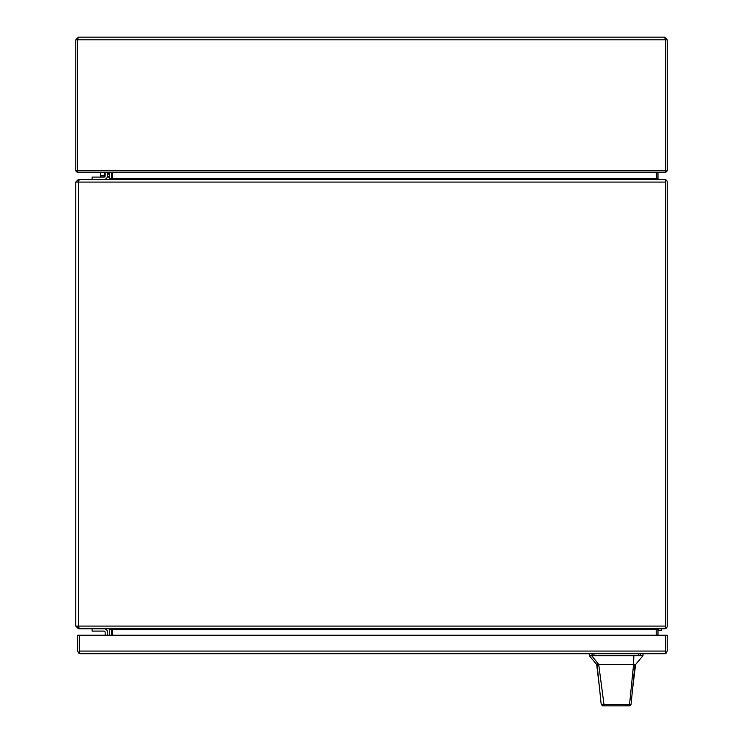 <?xml version="1.0" encoding="UTF-8"?>
<svg xmlns="http://www.w3.org/2000/svg" width="743" height="743" viewBox="0 0 743 743"><rect width="100%" height="100%" fill="white"/><g stroke="black" fill="none" stroke-linecap="round" stroke-linejoin="round"><path stroke-width="1.11" d="M75.786 39.816L78.442 37.15L77.56 39.816L77.56 170.862L75.786 170.862L75.786 39.816L77.56 39.816L77.606 170.918M77.56 39.816L665.449 39.816L665.449 170.862L665.449 39.816L667.223 39.816L667.223 170.862L665.403 170.918M78.442 37.15L664.567 37.15L667.223 39.816M665.449 39.816L664.567 37.15M75.786 170.862L77.606 172.692L77.56 170.862L665.449 170.862L665.403 172.692L667.223 170.862M107.484 175.905L107.484 172.692L107.484 175.905A3.52 3.52 0 0 1 103.964 179.425M105.144 172.692L105.144 175.905A1.18 1.18 0 0 1 103.964 177.085L92.086 177.085L92.086 179.425M105.144 175.905A1.18 1.18 0 0 1 103.964 177.085M78.507 181.756L78.433 181.199L77.551 182.091M665.44 181.199L666.434 180.205L664.558 179.425L665.44 180.205L665.44 182.091L75.777 182.091L78.433 179.425L78.433 181.199M109.658 635.246L109.658 629.637L108.766 628.754L78.433 628.754L75.777 626.089L78.433 626.089L79.325 628.754L665.134 628.754L665.44 627.974L665.134 628.754L666.434 627.974L665.44 626.981M78.674 627.203L78.498 626.368M77.551 626.089L78.628 626.981M75.777 626.089L75.777 182.091M111.654 178.877L111.431 172.692M111.654 629.302L109.658 628.754M109.658 172.692L109.658 178.543L108.766 179.425L78.433 179.425M665.44 627.974L665.44 182.091M78.433 628.754L78.433 626.981M111.394 629.182L109.658 629.637M109.658 178.543L111.431 178.543M665.44 626.089L78.433 626.089L78.433 182.091L79.325 179.425L665.134 179.425L665.44 180.205M111.431 635.246L111.431 629.637M656.199 172.692L656.71 179.425M109.658 179.425L112.323 178.543L656.199 178.543A2.666 2.666 0 0 0 656.218 178.812M656.71 628.754L656.199 629.637A2.666 2.666 0 0 1 656.218 629.367M112.323 172.692L112.323 178.543M656.199 635.246L656.199 629.637L112.323 629.637L112.323 635.246M666.434 180.205A2.666 2.666 0 0 1 667.214 182.091L667.214 626.089A2.666 2.666 0 0 1 666.434 627.974M657.973 635.246L657.973 629.637A0.892 0.892 0 0 1 658.01 629.405L658.865 628.754M658.865 179.425L658.01 178.784A0.892 0.892 0 0 1 657.973 178.543L657.973 172.692M656.44 628.959L658.01 629.405M658.01 178.784L656.44 179.221M107.484 632.274L107.484 635.246L107.484 632.274A3.52 3.52 0 0 0 103.964 628.754M92.086 628.754L92.086 631.095L103.964 631.095A1.18 1.18 0 0 1 105.144 632.274L105.144 635.246M103.964 631.095A1.18 1.18 0 0 1 105.144 632.274M79.436 651.137L78.777 653.236L77.662 651.063L77.662 635.246L79.436 635.246L79.436 651.063L79.436 635.246L665.431 635.246L665.431 651.137M664.539 653.729L664.548 653.729A2.666 2.666 0 0 1 664.539 653.729L80.309 653.729L78.777 653.236M80.318 653.729L79.436 653.236L79.436 651.063L665.431 651.063L666.09 653.236L664.548 653.729L665.431 653.236L665.431 635.246L667.205 635.246L667.205 651.063L666.09 653.236M632.469 689.922L635.609 664.446L634.931 664.446L631.058 704.513L629.581 705.85L605.146 705.85L604.022 704.819L598.709 664.446L591.725 655.697L589.283 655.697L596.675 664.446L633.575 664.446L629.525 704.754L631.058 704.513M624.77 705.85L602.684 705.85L601.217 704.522L597.038 664.446M623.386 664.446L625.829 664.446M629.033 705.85L627.816 705.85M601.217 704.522L629.525 704.754L628.244 705.85M634.931 664.446L633.575 664.446L633.853 655.697L591.725 655.697M635.609 664.446L643.001 655.697L633.853 655.697M602.684 705.85L605.146 705.85M657.973 630.268L661.521 630.268L661.521 628.754M100.416 172.692L100.416 175.905L100.416 172.692M109.658 174.819L108.766 174.819L108.766 172.748L107.484 172.748M112.323 172.748L111.431 172.748M104.261 175.905L100.416 175.905L100.416 177.085M112.323 177.085L111.431 177.085M109.658 177.085L107.28 177.085M638.293 655.697L638.293 653.729M593.991 653.729L593.991 655.697M640.206 655.697L640.206 653.729M592.078 655.697L592.078 653.729M109.658 176.472L107.447 176.472M105.004 176.472L104.261 176.472L104.874 177.085M112.323 176.472L111.431 176.472M108.766 173.983L107.484 173.983M105.144 173.983L104.261 173.983L104.261 176.472M112.323 173.983L111.431 173.983M665.403 172.692L77.616 172.692M599.36 686.727L596.675 664.446M643.001 655.697L643.001 653.729M589.283 655.697L589.283 653.729M104.261 173.983L105.497 172.748"/></g></svg>
